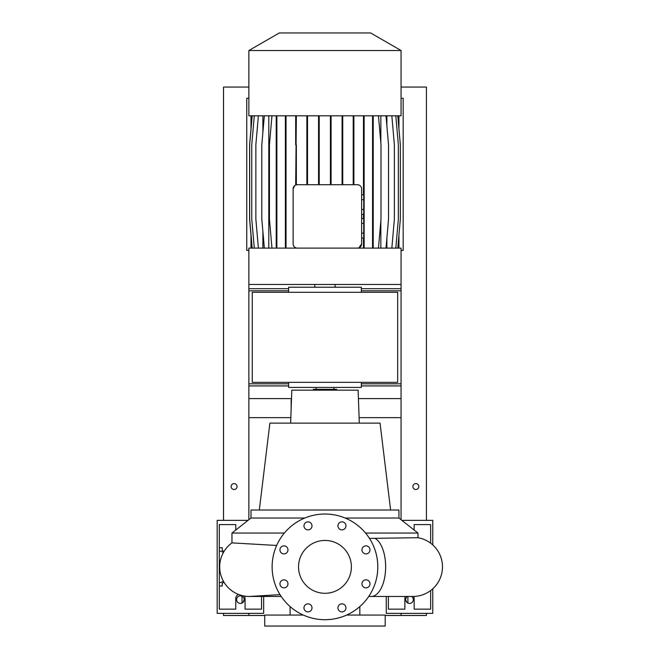 <?xml version="1.0" encoding="UTF-8"?>
<svg xmlns="http://www.w3.org/2000/svg" width="659" height="659" viewBox="0 0 659 659"><rect width="100%" height="100%" fill="white"/><g stroke="black" fill="none" stroke-linecap="round" stroke-linejoin="round"><path stroke-width="0.99" d="M324.969 540.446A26.418 26.418 0 0 0 298.543 566.864A26.418 26.418 0 0 0 324.969 593.289A26.418 26.418 0 0 0 351.387 566.864A26.418 26.418 0 0 0 324.969 540.446M307.984 521.846A4.02 4.02 0 0 0 303.964 525.857A4.02 4.02 0 0 0 307.984 529.877A4.02 4.02 0 0 0 311.995 525.857A4.02 4.02 0 0 0 307.984 521.846M283.955 545.866A4.02 4.02 0 0 0 279.943 549.878A4.02 4.02 0 0 0 283.955 553.898A4.02 4.02 0 0 0 287.975 549.878A4.02 4.02 0 0 0 283.955 545.866M283.955 579.838A4.02 4.02 0 0 0 279.943 583.849A4.02 4.02 0 0 0 283.955 587.869A4.02 4.02 0 0 0 287.975 583.849A4.02 4.02 0 0 0 283.955 579.838M307.984 603.858A4.02 4.02 0 0 0 303.964 607.878A4.02 4.02 0 0 0 307.984 611.89A4.02 4.02 0 0 0 311.995 607.878A4.02 4.02 0 0 0 307.984 603.858M341.955 603.858A4.02 4.02 0 0 0 337.935 607.878A4.02 4.02 0 0 0 341.955 611.89A4.02 4.02 0 0 0 345.967 607.878A4.02 4.02 0 0 0 341.955 603.858M365.976 579.838A4.02 4.02 0 0 0 361.956 583.849A4.02 4.02 0 0 0 365.976 587.869A4.02 4.02 0 0 0 369.987 583.849A4.02 4.02 0 0 0 365.976 579.838M365.976 545.866A4.02 4.02 0 0 0 361.956 549.878A4.02 4.02 0 0 0 365.976 553.898A4.02 4.02 0 0 0 369.987 549.878A4.02 4.02 0 0 0 365.976 545.866M341.955 521.846A4.02 4.02 0 0 0 337.935 525.857A4.02 4.02 0 0 0 341.955 529.877A4.02 4.02 0 0 0 345.967 525.857A4.02 4.02 0 0 0 341.955 521.846M412.896 596.461L368.743 596.461L412.896 596.461A29.589 29.589 0 0 0 442.378 569.409A29.589 29.589 0 0 0 417.971 537.711L369.485 538.395M250.634 596.428A29.589 29.589 0 0 1 249.3 596.461A29.589 29.589 -90 0 0 251.095 596.403A29.589 29.589 0 0 1 251.03 596.411M280.026 594.657L249.3 596.461A29.589 29.589 0 0 1 231.96 542.884L276.648 545.463M284.548 545.907L283.815 545.866M303.288 615.061L264.729 615.061L264.729 626.05L385.202 626.05L385.202 615.061L346.642 615.061M304.763 518.04L250.988 518.04L250.988 510.008L398.942 510.008L398.942 518.04L417.971 533.049L365.572 533.049M398.942 518.04L345.176 518.04M359.287 423.136L358.134 390.161L291.797 390.161L290.644 423.136M390.614 510.008L380.045 423.136L269.885 423.136L259.317 510.008M336.592 390.161L336.592 389.321L313.338 389.321L313.338 390.161M244.316 596.033A4.654 4.654 0 0 1 245.066 598.57L245.066 609.138L261.557 609.138L261.557 596.461M413.654 596.453A4.654 4.654 0 0 1 414.165 598.57L414.165 609.138L430.648 609.138L430.648 590.538M324.969 619.707A52.844 52.844 0 0 0 377.805 566.864A52.844 52.844 0 0 0 324.969 514.028A52.844 52.844 0 0 0 272.126 566.864A52.844 52.844 0 0 0 324.969 619.707M291.517 398.193L291.459 399.889M358.784 408.819L358.414 398.193M291.146 408.819L291.146 399.889M430.648 543.197L430.648 524.597L414.165 524.597L414.165 530.05M388.373 596.461L388.373 609.138L404.865 609.138L404.865 598.57A4.654 4.654 0 0 1 405.367 596.461M222.24 583.091L222.24 585.991L222.24 583.091L224.101 582.383M222.24 550.644L222.24 547.744L222.24 550.644L224.101 551.352M223.508 581.378L219.282 582.976L219.282 609.138L235.765 609.138L235.765 598.57A4.654 4.654 0 0 1 238.401 594.385M219.282 582.976L219.282 524.597L235.765 524.597L235.765 530.05M222.24 547.744L219.282 547.744M222.24 585.991L219.282 585.991M223.508 552.357L219.282 550.759M284.367 533.049L231.96 533.049L231.96 542.884A29.589 29.589 -90 0 0 249.3 596.461L281.187 596.461M252.257 292.299L252.257 382.344L397.674 382.344L397.674 292.299L252.257 292.299M288.609 382.344L288.609 387.418L361.321 387.418L361.321 382.344L361.321 387.418M361.321 287.225L361.321 292.299L361.321 287.225L288.609 287.225L288.609 292.299M296.352 248.122L248.871 248.122L248.871 284.482L401.059 284.482L401.059 248.122L357.392 248.122A4.226 4.226 0 0 0 361.618 243.896L361.618 188.944A4.226 4.226 0 0 0 357.392 184.709L297.357 184.709A4.226 4.226 0 0 0 293.131 188.944L293.131 243.896A4.226 4.226 0 0 0 297.357 248.122L357.392 248.122M248.871 115.803L401.059 115.803L401.059 50.521L248.871 50.521L248.871 115.803M248.871 50.521L279.309 32.95L370.622 32.95L401.059 50.521M335.11 287.225L335.11 284.482M314.821 287.225L314.821 284.482M250.988 115.803L250.988 128.925M250.988 234.999L250.988 248.122M398.942 115.803L398.942 128.925M398.942 234.999L398.942 248.122M363.48 238.014L363.48 248.122M363.48 115.803L363.48 194.817M363.48 214.348L363.48 218.491M364.139 115.803L364.139 248.122M364.139 144.799L363.48 144.799M386.874 115.803L386.874 125.844M386.874 238.088L386.874 248.122M391.841 115.803L394.379 144.799L394.379 219.134L391.841 248.122M378.464 115.803L381.001 144.799L381.001 219.134L378.464 248.122M372.557 115.803L372.557 248.122M373.216 115.803L373.216 248.122M373.216 219.134L372.557 219.134M373.216 144.799L372.557 144.799M252.199 115.803L249.662 144.799L249.662 219.134L252.199 248.122M271.969 115.803L269.432 144.799L269.432 219.134L271.969 248.122M276.871 115.803L276.871 219.134L276.212 219.134L276.212 248.122M276.871 219.134L276.871 248.122M276.871 144.799L276.212 144.799L276.212 219.134M276.212 115.803L276.212 144.799M285.372 115.803L285.372 248.122M286.031 115.803L286.031 248.122M286.031 219.134L285.372 219.134M286.031 144.799L285.372 144.799M380.844 115.803L380.844 142.97M380.844 220.963L380.844 248.122M386.001 115.803L388.538 144.799L388.538 219.134L386.001 248.122M395.812 115.803L398.349 144.799L398.349 219.134L395.812 248.122M262.883 115.803L262.883 132.401M262.883 231.523L262.883 248.122M258.394 115.803L255.857 144.799L255.857 219.134L258.394 248.122M397.797 115.803L400.334 144.799L400.334 219.134L397.797 248.122M268.79 115.803L268.79 248.122M264.341 115.803L261.804 144.799L261.804 219.134L264.341 248.122M252.133 115.803L249.596 144.799L249.596 219.134L252.133 248.122M306.863 115.803L306.863 184.709M307.522 115.803L307.522 184.709M307.522 144.799L306.863 144.799M318.552 115.803L318.552 184.709M319.22 115.803L319.22 184.709M319.22 144.799L318.552 144.799M342.087 115.803L342.087 184.709M342.746 115.803L342.746 184.709M342.746 144.799L342.087 144.799M330.414 115.803L330.414 184.709M331.073 115.803L331.073 184.709M331.073 144.799L330.414 144.799M353.216 115.803L353.216 184.709M353.883 115.803L353.883 184.709M353.883 144.799L353.216 144.799M296.352 115.803L295.685 185.055M296.352 144.799L296.352 184.833L297.357 184.709M295.685 115.803L295.685 144.799M296.352 247.998L295.685 248.122M361.618 194.817L363.735 194.817L363.735 214.348L361.618 214.348M363.735 209.463L361.618 209.463M363.735 199.702L361.618 199.702M357.392 184.709L358.924 184.998M361.618 243.896L358.933 247.833M254.3 115.803L251.763 144.799L251.763 219.134L254.3 248.122M295.685 247.776L294.68 247.166M293.131 188.944L294.68 185.673M361.618 218.491L363.735 218.491L363.735 238.014L361.618 238.014M363.735 233.138L361.618 233.138M363.735 223.376L361.618 223.376M223.508 613.364L223.508 615.481L248.871 615.481L248.871 613.364L248.871 615.481L264.729 615.481M426.422 613.364L426.422 615.481L401.059 615.481L401.059 613.364L401.059 615.481L385.202 615.481M401.059 98.265L401.059 87.062L401.059 98.265L403.176 98.265L403.176 250.445L401.059 250.445L401.059 266.722M401.059 250.445L401.059 398.621L358.784 398.621M291.146 398.621L248.871 398.621L248.871 519.712M401.059 398.621L401.059 417.641L359.089 417.641M290.841 417.641L248.871 417.641M236.614 599.632A3.806 3.806 0 0 0 240.42 603.43A3.806 3.806 0 0 0 244.225 599.632A3.806 3.806 0 0 0 240.42 595.827A3.806 3.806 0 0 0 236.614 599.632M248.039 520.363L217.165 520.363L217.165 613.364L263.666 613.364L263.666 596.461M407.41 596.461A3.806 3.806 0 0 0 409.511 603.43A3.806 3.806 0 0 0 411.62 596.461M386.265 596.461L386.265 613.364L432.765 613.364L432.765 588.8M432.765 544.935L432.765 520.363L401.891 520.363M248.871 98.265L246.763 98.265L246.763 250.445L248.871 250.445M401.059 288.708L361.321 288.708M288.609 288.708L248.871 288.708L248.871 398.621M401.059 385.935L361.321 385.935M288.609 385.935L248.871 385.935M234.077 483.591A2.957 2.957 0 0 0 231.12 486.548A2.957 2.957 0 0 0 234.077 489.505A2.957 2.957 0 0 0 237.034 486.548A2.957 2.957 0 0 0 234.077 483.591M242.932 602.483L244.225 599.632L244.069 598.553M248.871 87.062L223.508 87.062L223.508 520.363M248.871 284.482L248.871 288.708M243.879 598.051L243.624 597.581M242.504 596.444L242.026 596.181L242.026 603.076M415.854 483.591A2.957 2.957 0 0 0 412.896 486.548A2.957 2.957 0 0 0 415.854 489.505A2.957 2.957 0 0 0 418.811 486.548A2.957 2.957 0 0 0 415.854 483.591M405.746 600.176L406.998 602.483M407.427 602.812L407.905 603.076L407.905 596.461M401.059 417.641L401.059 519.712M401.059 87.062L426.422 87.062L426.422 520.363M406.306 597.581L406.051 598.051M405.862 598.553L405.705 599.632M371.157 596.461A29.589 14.49 -90 0 0 385.647 566.864A29.589 14.49 -90 0 0 375.169 538.428M401.059 290.817L361.321 290.817M288.609 290.817L248.871 290.817M401.059 383.818L361.321 383.818M288.609 383.818L248.871 383.818M333.841 387.418L333.841 389.321M359.839 606.568L359.839 615.061M417.971 533.049L417.971 537.711M250.988 518.04L231.96 533.049M290.092 606.568L290.092 615.061M316.089 387.418L316.089 389.321"/></g></svg>
